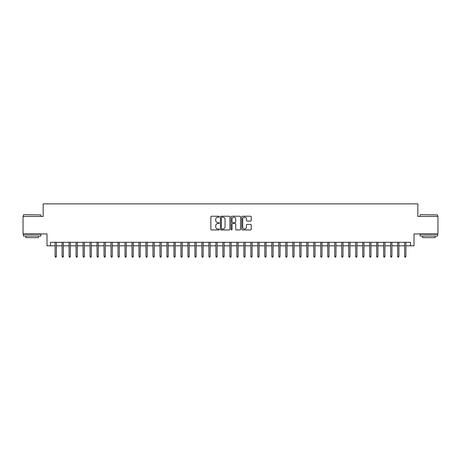 <?xml version="1.0" encoding="UTF-8"?>
<svg xmlns="http://www.w3.org/2000/svg" width="461" height="461" viewBox="0 0 461 461"><rect width="100%" height="100%" fill="white"/><g stroke="black" fill="none" stroke-linecap="round" stroke-linejoin="round"><path stroke-width="0.69" d="M219.315 216.71A0.478 0.478 0 0 0 218.837 216.226L211.541 216.226A0.686 0.686 0 0 0 210.856 216.912L210.856 229.267A0.686 0.686 0 0 0 211.541 229.953L218.837 229.953A0.478 0.478 0 0 0 219.315 229.469A0.478 0.478 0 0 0 218.837 228.99L217.892 228.99A2.196 2.196 0 0 1 215.696 226.795L215.696 225.763A2.196 2.196 0 0 1 217.892 223.568L218.837 223.568A0.478 0.478 0 0 0 219.315 223.089A0.478 0.478 0 0 0 218.837 222.611L217.892 222.611A2.196 2.196 0 0 1 215.696 220.416L215.696 219.384A2.196 2.196 0 0 1 217.892 217.189L218.837 217.189A0.478 0.478 0 0 0 219.315 216.71M250.554 221.067A0.686 0.686 0 0 0 251.239 220.381L251.239 216.912A0.686 0.686 0 0 0 250.554 216.226L242.457 216.226A0.686 0.686 0 0 0 241.771 216.912L241.771 229.267A0.686 0.686 0 0 0 242.457 229.953L250.554 229.953A0.686 0.686 0 0 0 251.239 229.267L251.239 225.077A0.686 0.686 0 0 0 250.554 224.392L247.09 224.392A0.686 0.686 0 0 0 246.405 225.077L246.405 227.158A1.838 1.838 0 0 1 244.566 228.99A1.838 1.838 0 0 1 242.734 227.158L242.734 219.027A1.838 1.838 0 0 1 244.566 217.189A1.838 1.838 0 0 1 246.405 219.027L246.405 220.381A0.686 0.686 0 0 0 247.09 221.067L250.554 221.067M50.491 245.811L50.491 242.313L410.509 242.313L410.509 245.811L414.007 245.811L414.007 233.923L437.95 233.923L437.95 216.451L417.85 216.451L417.85 203.866L43.15 203.866L43.15 216.451L23.05 216.451L23.05 233.923L46.993 233.923L46.993 245.811L55.101 245.811M229.901 216.912A0.686 0.686 0 0 0 229.215 216.226L221.119 216.226A0.686 0.686 0 0 0 220.433 216.912L220.433 229.267A0.686 0.686 0 0 0 221.119 229.953L229.215 229.953A0.686 0.686 0 0 0 229.901 229.267L229.901 216.912M231.785 216.226L239.881 216.226A0.686 0.686 0 0 1 240.567 216.912L240.567 229.267A0.686 0.686 0 0 1 239.881 229.953L236.418 229.953A0.686 0.686 0 0 1 235.732 229.267L235.732 224.259A0.686 0.686 0 0 0 235.047 223.568L232.747 223.568A0.686 0.686 0 0 0 232.062 224.259L232.062 229.469A0.478 0.478 0 0 1 231.583 229.953A0.478 0.478 0 0 1 231.099 229.469L231.099 216.912A0.686 0.686 0 0 1 231.785 216.226M56.363 245.811L62.091 245.811M63.353 245.811L69.087 245.811M70.343 245.811L76.077 245.811M77.333 245.811L83.066 245.811M84.323 245.811L90.056 245.811M91.313 245.811L97.046 245.811M98.302 245.811L104.036 245.811M105.298 245.811L111.026 245.811M112.288 245.811L118.022 245.811M119.278 245.811L125.012 245.811M126.268 245.811L132.002 245.811M133.258 245.811L138.992 245.811M140.248 245.811L145.981 245.811M147.238 245.811L152.971 245.811M154.233 245.811L159.961 245.811M161.223 245.811L166.957 245.811M168.213 245.811L173.947 245.811M175.203 245.811L180.937 245.811M182.193 245.811L187.927 245.811M189.183 245.811L194.917 245.811M196.173 245.811L201.906 245.811M203.168 245.811L208.896 245.811M210.158 245.811L215.892 245.811M217.148 245.811L222.882 245.811M224.138 245.811L229.872 245.811M231.128 245.811L236.862 245.811M238.118 245.811L243.852 245.811M245.108 245.811L250.842 245.811M252.104 245.811L257.832 245.811M259.094 245.811L264.827 245.811M266.083 245.811L271.817 245.811M273.073 245.811L278.807 245.811M280.063 245.811L285.797 245.811M287.053 245.811L292.787 245.811M294.043 245.811L299.777 245.811M301.039 245.811L306.767 245.811M308.029 245.811L313.762 245.811M315.019 245.811L320.752 245.811M322.008 245.811L327.742 245.811M328.998 245.811L334.732 245.811M335.988 245.811L341.722 245.811M342.978 245.811L348.712 245.811M349.974 245.811L355.702 245.811M356.964 245.811L362.698 245.811M363.954 245.811L369.687 245.811M370.944 245.811L376.677 245.811M377.934 245.811L383.667 245.811M384.923 245.811L390.657 245.811M391.913 245.811L397.647 245.811M398.909 245.811L404.637 245.811M405.899 245.811L410.509 245.811M221.874 217.189A0.478 0.478 0 0 0 221.389 217.667L221.389 228.512A0.478 0.478 0 0 0 221.874 228.99L222.865 228.99A2.196 2.196 0 0 0 225.06 226.795L225.06 219.384A2.196 2.196 0 0 0 222.865 217.189L221.874 217.189M235.732 219.056A1.838 1.838 0 0 0 233.894 217.223A1.838 1.838 0 0 0 232.062 219.056L232.062 221.925A0.686 0.686 0 0 0 232.747 222.611L235.047 222.611A0.686 0.686 0 0 0 235.732 221.925L235.732 219.056M55.101 256.224L55.383 257.134L56.081 257.134L56.363 256.224L55.101 256.224L55.101 242.313M56.363 256.224L56.363 242.313M23.609 214.699L40.879 214.912L23.609 214.699M32.137 236.02L23.402 236.02L23.402 234.274L40.879 234.274L40.879 236.02L32.137 236.02M38.43 236.02L38.43 237.628L25.845 237.628L25.845 236.02M420.334 214.699L437.598 214.912L420.334 214.699M428.863 236.02L420.121 236.02L420.121 234.274L437.598 234.274L437.598 236.02L428.863 236.02M435.155 236.02L435.155 237.628L422.57 237.628L422.57 236.02M62.091 256.224L62.373 257.134L63.071 257.134L63.353 256.224L62.091 256.224L62.091 242.313M63.353 256.224L63.353 242.313M69.087 256.224L69.363 257.134L70.06 257.134L70.343 256.224L69.087 256.224L69.087 242.313M70.343 256.224L70.343 242.313M76.077 256.224L76.353 257.134L77.056 257.134L77.333 256.224L76.077 256.224L76.077 242.313M77.333 256.224L77.333 242.313M83.066 256.224L83.343 257.134L84.046 257.134L84.323 256.224L83.066 256.224L83.066 242.313M84.323 256.224L84.323 242.313M90.056 256.224L90.333 257.134L91.036 257.134L91.313 256.224L90.056 256.224L90.056 242.313M91.313 256.224L91.313 242.313M97.046 256.224L97.329 257.134L98.026 257.134L98.302 256.224L97.046 256.224L97.046 242.313M98.302 256.224L98.302 242.313M104.036 256.224L104.319 257.134L105.016 257.134L105.298 256.224L104.036 256.224L104.036 242.313M105.298 256.224L105.298 242.313M111.026 256.224L111.308 257.134L112.006 257.134L112.288 256.224L111.026 256.224L111.026 242.313M112.288 256.224L112.288 242.313M118.022 256.224L118.298 257.134L118.996 257.134L119.278 256.224L118.022 256.224L118.022 242.313M119.278 256.224L119.278 242.313M125.012 256.224L125.288 257.134L125.991 257.134L126.268 256.224L125.012 256.224L125.012 242.313M126.268 256.224L126.268 242.313M132.002 256.224L132.278 257.134L132.981 257.134L133.258 256.224L132.002 256.224L132.002 242.313M133.258 256.224L133.258 242.313M138.992 256.224L139.268 257.134L139.971 257.134L140.248 256.224L138.992 256.224L138.992 242.313M140.248 256.224L140.248 242.313M145.981 256.224L146.264 257.134L146.961 257.134L147.238 256.224L145.981 256.224L145.981 242.313M147.238 256.224L147.238 242.313M152.971 256.224L153.254 257.134L153.951 257.134L154.233 256.224L152.971 256.224L152.971 242.313M154.233 256.224L154.233 242.313M159.961 256.224L160.244 257.134L160.941 257.134L161.223 256.224L159.961 256.224L159.961 242.313M161.223 256.224L161.223 242.313M166.957 256.224L167.234 257.134L167.931 257.134L168.213 256.224L166.957 256.224L166.957 242.313M168.213 256.224L168.213 242.313M173.947 256.224L174.223 257.134L174.926 257.134L175.203 256.224L173.947 256.224L173.947 242.313M175.203 256.224L175.203 242.313M180.937 256.224L181.213 257.134L181.916 257.134L182.193 256.224L180.937 256.224L180.937 242.313M182.193 256.224L182.193 242.313M187.927 256.224L188.203 257.134L188.906 257.134L189.183 256.224L187.927 256.224L187.927 242.313M189.183 256.224L189.183 242.313M194.917 256.224L195.199 257.134L195.896 257.134L196.173 256.224L194.917 256.224L194.917 242.313M196.173 256.224L196.173 242.313M201.906 256.224L202.189 257.134L202.886 257.134L203.168 256.224L201.906 256.224L201.906 242.313M203.168 256.224L203.168 242.313M208.896 256.224L209.179 257.134L209.876 257.134L210.158 256.224L208.896 256.224L208.896 242.313M210.158 256.224L210.158 242.313M215.892 256.224L216.169 257.134L216.866 257.134L217.148 256.224L215.892 256.224L215.892 242.313M217.148 256.224L217.148 242.313M222.882 256.224L223.159 257.134L223.862 257.134L224.138 256.224L222.882 256.224L222.882 242.313M224.138 256.224L224.138 242.313M229.872 256.224L230.148 257.134L230.852 257.134L231.128 256.224L229.872 256.224L229.872 242.313M231.128 256.224L231.128 242.313M236.862 256.224L237.138 257.134L237.841 257.134L238.118 256.224L236.862 256.224L236.862 242.313M238.118 256.224L238.118 242.313M243.852 256.224L244.134 257.134L244.831 257.134L245.108 256.224L243.852 256.224L243.852 242.313M245.108 256.224L245.108 242.313M250.842 256.224L251.124 257.134L251.821 257.134L252.104 256.224L250.842 256.224L250.842 242.313M252.104 256.224L252.104 242.313M257.832 256.224L258.114 257.134L258.811 257.134L259.094 256.224L257.832 256.224L257.832 242.313M259.094 256.224L259.094 242.313M264.827 256.224L265.104 257.134L265.801 257.134L266.083 256.224L264.827 256.224L264.827 242.313M266.083 256.224L266.083 242.313M271.817 256.224L272.094 257.134L272.797 257.134L273.073 256.224L271.817 256.224L271.817 242.313M273.073 256.224L273.073 242.313M278.807 256.224L279.084 257.134L279.787 257.134L280.063 256.224L278.807 256.224L278.807 242.313M280.063 256.224L280.063 242.313M285.797 256.224L286.074 257.134L286.777 257.134L287.053 256.224L285.797 256.224L285.797 242.313M287.053 256.224L287.053 242.313M292.787 256.224L293.069 257.134L293.766 257.134L294.043 256.224L292.787 256.224L292.787 242.313M294.043 256.224L294.043 242.313M299.777 256.224L300.059 257.134L300.756 257.134L301.039 256.224L299.777 256.224L299.777 242.313M301.039 256.224L301.039 242.313M306.767 256.224L307.049 257.134L307.746 257.134L308.029 256.224L306.767 256.224L306.767 242.313M308.029 256.224L308.029 242.313M313.762 256.224L314.039 257.134L314.736 257.134L315.019 256.224L313.762 256.224L313.762 242.313M315.019 256.224L315.019 242.313M320.752 256.224L321.029 257.134L321.732 257.134L322.008 256.224L320.752 256.224L320.752 242.313M322.008 256.224L322.008 242.313M327.742 256.224L328.019 257.134L328.722 257.134L328.998 256.224L327.742 256.224L327.742 242.313M328.998 256.224L328.998 242.313M334.732 256.224L335.009 257.134L335.712 257.134L335.988 256.224L334.732 256.224L334.732 242.313M335.988 256.224L335.988 242.313M341.722 256.224L342.004 257.134L342.702 257.134L342.978 256.224L341.722 256.224L341.722 242.313M342.978 256.224L342.978 242.313M348.712 256.224L348.994 257.134L349.692 257.134L349.974 256.224L348.712 256.224L348.712 242.313M349.974 256.224L349.974 242.313M355.702 256.224L355.984 257.134L356.681 257.134L356.964 256.224L355.702 256.224L355.702 242.313M356.964 256.224L356.964 242.313M362.698 256.224L362.974 257.134L363.671 257.134L363.954 256.224L362.698 256.224L362.698 242.313M363.954 256.224L363.954 242.313M369.687 256.224L369.964 257.134L370.667 257.134L370.944 256.224L369.687 256.224L369.687 242.313M370.944 256.224L370.944 242.313M376.677 256.224L376.954 257.134L377.657 257.134L377.934 256.224L376.677 256.224L376.677 242.313M377.934 256.224L377.934 242.313M383.667 256.224L383.944 257.134L384.647 257.134L384.923 256.224L383.667 256.224L383.667 242.313M384.923 256.224L384.923 242.313M390.657 256.224L390.94 257.134L391.637 257.134L391.913 256.224L390.657 256.224L390.657 242.313M391.913 256.224L391.913 242.313M397.647 256.224L397.929 257.134L398.627 257.134L398.909 256.224L397.647 256.224L397.647 242.313M398.909 256.224L398.909 242.313M404.637 256.224L404.919 257.134L405.617 257.134L405.899 256.224L404.637 256.224L404.637 242.313M405.899 256.224L405.899 242.313M23.402 216.451L23.402 214.912M27.383 234.274L27.383 233.923M36.892 234.274L36.892 233.923M40.879 216.451L40.879 214.912M420.121 216.451L420.121 214.912M424.108 234.274L424.108 233.923M433.617 234.274L433.617 233.923M437.598 216.451L437.598 214.912"/></g></svg>
